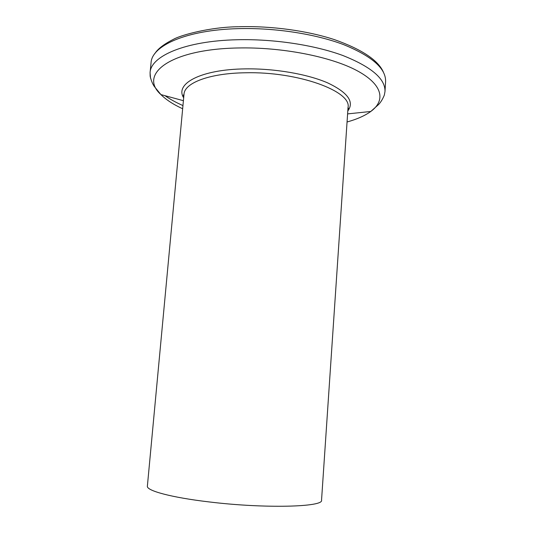 <?xml version="1.0" encoding="UTF-8"?>
<svg xmlns="http://www.w3.org/2000/svg" width="533" height="533" viewBox="0 0 533 533"><rect width="100%" height="100%" fill="white"/><g stroke="black" fill="none" stroke-linecap="round" stroke-linejoin="round"><path stroke-width="0.8" d="M184.012 94.261L147.381 486.123C146.209 490.633 171.293 497.522 209.509 501.966C265.108 508.749 324.064 507.036 321.546 500.134L348.036 107.459C351.833 91.33 298.194 71.429 245.58 72.774C209.436 73.188 184.378 82.995 184.012 94.261L183.392 95.187L183.732 97.246M183.678 97.825C174.518 83.894 200.468 69.39 245.24 68.884C274.675 68.391 307.474 74.087 327.668 82.888C347.856 92.495 354.565 101.876 347.796 111.031M384.986 91.569L385.592 81.676C386.119 68.617 372.127 56.271 343.625 44.625C315.356 33.905 274.548 27.596 238.051 28.649C186.197 29.955 151.705 45.765 151.059 62.801L150.079 72.668C150.672 56.138 185.171 40.881 237.098 39.748C273.649 38.816 314.543 45.045 342.872 55.512C371.448 66.892 385.486 78.904 384.986 91.569L384.326 95.121C382.721 99.025 380.842 102.129 378.69 104.435L370.795 111.47C385.912 100.49 382.947 84.407 356.644 70.456C330.467 56.545 281.491 46.924 237.845 47.977C169.201 49.263 138.46 74.567 160.906 94.581C166.069 99.731 173.318 104.461 182.652 108.765M347.056 121.99C356.963 119.232 364.878 115.728 370.795 111.47L347.603 113.902M182.952 105.567C176.037 102.529 170.054 99.238 165.01 95.693M150.519 78.085L150.079 72.668L150.166 76.279C151.125 80.39 152.485 83.754 154.237 86.379L160.906 94.581L183.405 100.69M239.05 26.717C271.497 25.784 307.534 30.754 334.597 39.682C361.94 49.429 378.21 60.262 383.407 72.175M238.557 26.73C209.949 26.996 180.494 35.198 173.378 39.362C163.824 44.206 157.608 49.009 154.737 53.773M348.036 107.459L348.502 108.472L347.836 110.451"/></g></svg>
